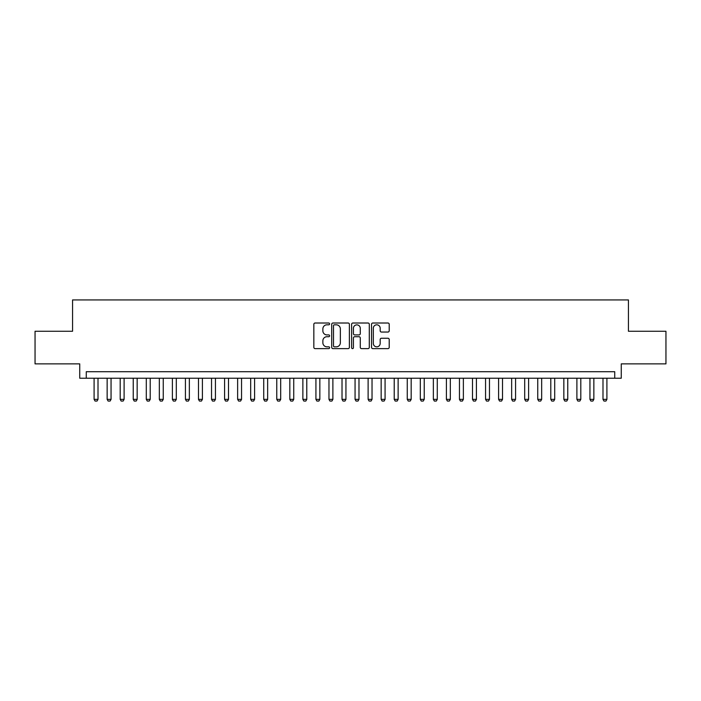 <?xml version="1.0" encoding="UTF-8"?>
<svg xmlns="http://www.w3.org/2000/svg" width="701" height="701" viewBox="0 0 701 701"><rect width="100%" height="100%" fill="white"/><g stroke="black" fill="none" stroke-linecap="round" stroke-linejoin="round"><path stroke-width="1.05" d="M329.619 323.906A0.894 0.894 0 0 0 328.725 323.012L315.117 323.012A1.279 1.279 0 0 0 313.838 324.291L313.838 347.345A1.279 1.279 0 0 0 315.117 348.625L328.725 348.625A0.894 0.894 0 0 0 329.619 347.731A0.894 0.894 0 0 0 328.725 346.837L326.964 346.837A4.101 4.101 0 0 1 322.863 342.736L322.863 340.817A4.101 4.101 0 0 1 326.964 336.717L328.725 336.717A0.894 0.894 0 0 0 329.619 335.823A0.894 0.894 0 0 0 328.725 334.92L326.964 334.92A4.101 4.101 0 0 1 322.863 330.828L322.863 328.9A4.101 4.101 0 0 1 326.964 324.808L328.725 324.808A0.894 0.894 0 0 0 329.619 323.906M387.933 332.046A1.279 1.279 0 0 0 389.213 330.758L389.213 324.291A1.279 1.279 0 0 0 387.933 323.012L372.818 323.012A1.279 1.279 0 0 0 371.539 324.291L371.539 347.345A1.279 1.279 0 0 0 372.818 348.625L387.933 348.625A1.279 1.279 0 0 0 389.213 347.345L389.213 339.538A1.279 1.279 0 0 0 387.933 338.25L381.467 338.25A1.279 1.279 0 0 0 380.179 339.538L380.179 343.411A3.426 3.426 0 0 1 376.752 346.837A3.426 3.426 0 0 1 373.326 343.411L373.326 328.234A3.426 3.426 0 0 1 376.752 324.808A3.426 3.426 0 0 1 380.179 328.234L380.179 330.758A1.279 1.279 0 0 0 381.467 332.046L387.933 332.046M614.733 378.225L621.261 378.225L621.261 363.872L665.95 363.872L665.95 331.258L628.438 331.258L628.438 299.94L72.562 299.94L72.562 331.258L35.05 331.258L35.05 363.872L79.739 363.872L79.739 378.225L614.733 378.225L614.733 371.705L86.267 371.705L86.267 378.225M349.378 324.291A1.279 1.279 0 0 0 348.099 323.012L332.984 323.012A1.279 1.279 0 0 0 331.704 324.291L331.704 347.345A1.279 1.279 0 0 0 332.984 348.625L348.099 348.625A1.279 1.279 0 0 0 349.378 347.345L349.378 324.291M352.901 323.012L368.016 323.012A1.279 1.279 0 0 1 369.296 324.291L369.296 347.345A1.279 1.279 0 0 1 368.016 348.625L361.55 348.625A1.279 1.279 0 0 1 360.27 347.345L360.27 337.996A1.279 1.279 0 0 0 358.982 336.717L354.697 336.717A1.279 1.279 0 0 0 353.418 337.996L353.418 347.731A0.894 0.894 0 0 1 352.515 348.625A0.894 0.894 0 0 1 351.622 347.731L351.622 324.291A1.279 1.279 0 0 1 352.901 323.012M334.395 324.808A0.894 0.894 0 0 0 333.501 325.702L333.501 345.935A0.894 0.894 0 0 0 334.395 346.837L336.252 346.837A4.101 4.101 0 0 0 340.353 342.736L340.353 328.9A4.101 4.101 0 0 0 336.252 324.808L334.395 324.808M360.27 328.296A3.426 3.426 0 0 0 356.844 324.87A3.426 3.426 0 0 0 353.418 328.296L353.418 333.641A1.279 1.279 0 0 0 354.697 334.92L358.982 334.92A1.279 1.279 0 0 0 360.27 333.641L360.27 328.296M94.092 378.225L94.092 399.368L98.009 399.368L98.009 378.225M98.009 399.368L97.027 401.06L95.073 401.06L94.092 399.368M107.148 378.225L107.148 399.368L111.056 399.368L111.056 378.225M111.056 399.368L110.083 401.06L108.12 401.06L107.148 399.368M120.195 378.225L120.195 399.368L124.103 399.368L124.103 378.225M124.103 399.368L123.131 401.06L121.168 401.06L120.195 399.368M133.243 378.225L133.243 399.368L137.159 399.368L137.159 378.225M137.159 399.368L136.178 401.06L134.215 401.06L133.243 399.368M146.29 378.225L146.29 399.368L150.207 399.368L150.207 378.225M150.207 399.368L149.225 401.06L147.271 401.06L146.29 399.368M159.337 378.225L159.337 399.368L163.254 399.368L163.254 378.225M163.254 399.368L162.273 401.06L160.319 401.06L159.337 399.368M172.385 378.225L172.385 399.368L176.301 399.368L176.301 378.225M176.301 399.368L175.32 401.06L173.366 401.06L172.385 399.368M185.432 378.225L185.432 399.368L189.349 399.368L189.349 378.225M189.349 399.368L188.367 401.06L186.413 401.06L185.432 399.368M198.479 378.225L198.479 399.368L202.396 399.368L202.396 378.225M202.396 399.368L201.424 401.06L199.461 401.06L198.479 399.368M211.536 378.225L211.536 399.368L215.444 399.368L215.444 378.225M215.444 399.368L214.471 401.06L212.508 401.06L211.536 399.368M224.583 378.225L224.583 399.368L228.5 399.368L228.5 378.225M228.5 399.368L227.518 401.06L225.556 401.06L224.583 399.368M237.63 378.225L237.63 399.368L241.547 399.368L241.547 378.225M241.547 399.368L240.566 401.06L238.612 401.06L237.63 399.368M250.678 378.225L250.678 399.368L254.594 399.368L254.594 378.225M254.594 399.368L253.613 401.06L251.659 401.06L250.678 399.368M263.725 378.225L263.725 399.368L267.642 399.368L267.642 378.225M267.642 399.368L266.66 401.06L264.706 401.06L263.725 399.368M276.772 378.225L276.772 399.368L280.689 399.368L280.689 378.225M280.689 399.368L279.708 401.06L277.754 401.06L276.772 399.368M289.82 378.225L289.82 399.368L293.737 399.368L293.737 378.225M293.737 399.368L292.764 401.06L290.801 401.06L289.82 399.368M302.876 378.225L302.876 399.368L306.784 399.368L306.784 378.225M306.784 399.368L305.811 401.06L303.848 401.06L302.876 399.368M315.923 378.225L315.923 399.368L319.84 399.368L319.84 378.225M319.84 399.368L318.859 401.06L316.896 401.06L315.923 399.368M328.971 378.225L328.971 399.368L332.887 399.368L332.887 378.225M332.887 399.368L331.906 401.06L329.952 401.06L328.971 399.368M342.018 378.225L342.018 399.368L345.935 399.368L345.935 378.225M345.935 399.368L344.953 401.06L342.999 401.06L342.018 399.368M355.065 378.225L355.065 399.368L358.982 399.368L358.982 378.225M358.982 399.368L358.001 401.06L356.047 401.06L355.065 399.368M368.113 378.225L368.113 399.368L372.029 399.368L372.029 378.225M372.029 399.368L371.048 401.06L369.094 401.06L368.113 399.368M381.16 378.225L381.16 399.368L385.077 399.368L385.077 378.225M385.077 399.368L384.104 401.06L382.141 401.06L381.16 399.368M394.216 378.225L394.216 399.368L398.124 399.368L398.124 378.225M398.124 399.368L397.152 401.06L395.189 401.06L394.216 399.368M407.263 378.225L407.263 399.368L411.18 399.368L411.18 378.225M411.18 399.368L410.199 401.06L408.236 401.06L407.263 399.368M420.311 378.225L420.311 399.368L424.228 399.368L424.228 378.225M424.228 399.368L423.246 401.06L421.292 401.06L420.311 399.368M433.358 378.225L433.358 399.368L437.275 399.368L437.275 378.225M437.275 399.368L436.294 401.06L434.34 401.06L433.358 399.368M446.406 378.225L446.406 399.368L450.322 399.368L450.322 378.225M450.322 399.368L449.341 401.06L447.387 401.06L446.406 399.368M459.453 378.225L459.453 399.368L463.37 399.368L463.37 378.225M463.37 399.368L462.388 401.06L460.434 401.06L459.453 399.368M472.5 378.225L472.5 399.368L476.417 399.368L476.417 378.225M476.417 399.368L475.444 401.06L473.482 401.06L472.5 399.368M485.556 378.225L485.556 399.368L489.464 399.368L489.464 378.225M489.464 399.368L488.492 401.06L486.529 401.06L485.556 399.368M498.604 378.225L498.604 399.368L502.521 399.368L502.521 378.225M502.521 399.368L501.539 401.06L499.576 401.06L498.604 399.368M511.651 378.225L511.651 399.368L515.568 399.368L515.568 378.225M515.568 399.368L514.587 401.06L512.633 401.06L511.651 399.368M524.698 378.225L524.698 399.368L528.615 399.368L528.615 378.225M528.615 399.368L527.634 401.06L525.68 401.06L524.698 399.368M537.746 378.225L537.746 399.368L541.663 399.368L541.663 378.225M541.663 399.368L540.681 401.06L538.727 401.06L537.746 399.368M550.793 378.225L550.793 399.368L554.71 399.368L554.71 378.225M554.71 399.368L553.729 401.06L551.775 401.06L550.793 399.368M563.841 378.225L563.841 399.368L567.757 399.368L567.757 378.225M567.757 399.368L566.785 401.06L564.822 401.06L563.841 399.368M576.897 378.225L576.897 399.368L580.805 399.368L580.805 378.225M580.805 399.368L579.832 401.06L577.869 401.06L576.897 399.368M589.944 378.225L589.944 399.368L593.852 399.368L593.852 378.225M593.852 399.368L592.88 401.06L590.917 401.06L589.944 399.368M602.991 378.225L602.991 399.368L606.908 399.368L606.908 378.225M606.908 399.368L605.927 401.06L603.973 401.06L602.991 399.368"/></g></svg>
